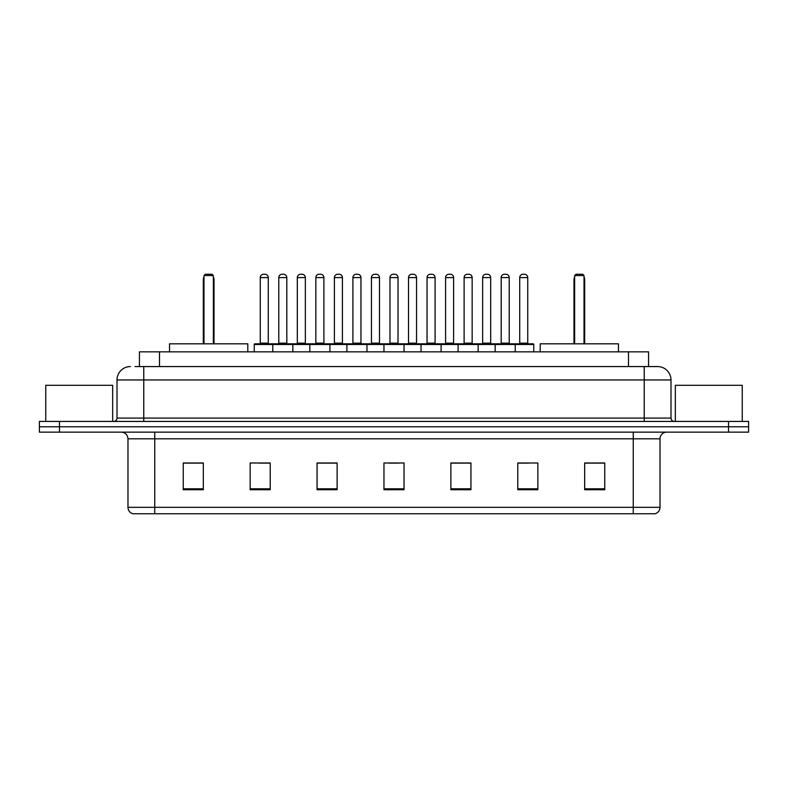 <?xml version="1.0" encoding="UTF-8"?>
<svg xmlns="http://www.w3.org/2000/svg" width="788" height="788" viewBox="0 0 788 788"><rect width="100%" height="100%" fill="white"/><g stroke="black" fill="none" stroke-linecap="round" stroke-linejoin="round"><path stroke-width="1.18" d="M135.083 366.568L143.771 366.568L135.083 366.568L139.437 366.568L139.437 351.852L648.563 351.852L648.563 366.568M130.394 366.568A13.376 13.376 0 0 0 117.008 379.954L117.008 418.083A3.349 3.349 0 0 1 113.669 421.432M670.992 379.954L143.771 379.954L143.771 366.568L657.606 366.568A13.376 13.376 0 0 1 670.992 379.954L670.992 418.083C671.189 420.122 672.302 421.235 674.331 421.432M59.474 421.432L39.4 421.432L39.4 426.781L59.474 426.781L39.4 426.781L39.4 432.139L59.474 432.139L59.474 426.781L728.526 426.781L59.474 426.781L59.474 421.432L728.526 421.432L728.526 426.781L748.6 426.781L728.526 426.781L728.526 432.139L59.474 432.139M728.526 432.139L748.6 432.139L748.6 421.432L728.526 421.432M657.409 366.568L652.917 366.568M660.019 507.334C659.832 510.545 658.226 512.683 655.202 513.756L633.256 513.756L633.256 507.334L660.019 507.334L660.019 438.827A6.688 6.688 0 0 1 666.707 432.139M633.256 513.756L132.798 513.756A6.688 6.688 0 0 1 127.981 507.334L127.981 438.827C127.587 434.759 125.361 432.533 121.293 432.139M604.751 489.742L604.751 462.98L584.676 462.98L584.676 489.742L604.751 489.742M537.849 489.742L537.849 462.98L517.775 462.98L517.775 489.742L537.849 489.742M470.938 489.742L470.938 462.98L450.874 462.98L450.874 489.742L470.938 489.742M203.324 489.742L203.324 462.98L183.249 462.98L183.249 489.742L203.324 489.742M270.225 489.742L270.225 462.98L250.151 462.98L250.151 489.742L270.225 489.742M337.126 489.742L337.126 462.98L317.062 462.98L317.062 489.742L337.126 489.742M404.037 489.742L404.037 462.98L383.963 462.98L383.963 489.742L404.037 489.742M621.082 513.756L154.743 513.756L154.743 507.334L633.256 507.334L633.256 438.827L127.981 438.827M518.711 463.117L528.748 463.117M333.383 463.117L324.883 463.117M259.252 463.117L269.289 463.117M463.117 463.117L454.617 463.117M388.986 463.117L399.014 463.117M337.126 463.117L317.062 463.117M203.324 463.117L183.249 463.117M470.938 463.117L450.874 463.117M604.751 463.117L584.676 463.117M112.664 421.432L112.664 385.302L45.753 385.302L45.753 421.432M247.806 351.852L247.806 343.824L169.528 343.824L169.528 351.852M203.984 275.573L205.323 274.244L212.021 274.244L213.351 275.573L203.984 275.573L203.984 343.824M213.351 275.573L213.351 343.824M214.021 343.824L214.021 279.592A5.349 5.349 0 0 0 213.351 277.002M203.324 343.824L203.324 279.592L203.984 279.592M742.247 421.432L742.247 385.302L675.336 385.302L675.336 421.432M618.472 351.852L618.472 343.824L540.194 343.824L540.194 351.852M574.649 275.573L575.979 274.244L582.677 274.244L584.016 275.573L574.649 275.573L574.649 343.824M584.016 275.573L584.016 343.824M584.676 343.824L584.676 279.592A5.349 5.349 0 0 0 584.016 277.002M573.979 343.824L573.979 279.592L574.649 279.592M514.367 343.824L533.102 343.824A0.67 0.67 0 0 1 533.762 344.494L272.766 344.494A0.67 0.67 0 0 1 273.436 343.824L292.171 343.824A0.67 0.67 0 0 1 292.841 344.494L292.841 351.852M286.812 277.583L278.785 277.583A3.349 3.349 0 0 1 282.134 274.244L283.473 274.244A3.349 3.349 0 0 1 286.812 277.583L286.812 343.154A0.67 0.67 0 0 0 287.482 343.824M278.785 277.583L278.785 343.154A0.67 0.67 0 0 1 278.115 343.824M273.633 343.824L254.898 343.824A0.67 0.67 0 0 0 254.238 344.494L272.766 344.494L272.766 351.852M309.832 351.852L309.832 344.494A0.67 0.67 0 0 1 310.502 343.824L329.236 343.824A0.67 0.67 0 0 1 329.906 344.494L329.906 351.852M323.888 343.154A0.67 0.67 0 0 0 324.548 343.824L315.18 343.824A0.67 0.67 0 0 0 315.85 343.154L323.888 343.154L323.888 277.583A3.349 3.349 0 0 0 320.539 274.244L319.199 274.244A3.349 3.349 0 0 0 315.85 277.583L315.85 343.154M346.897 351.852L346.897 344.494A0.67 0.67 0 0 1 347.567 343.824L366.302 343.824A0.67 0.67 0 0 1 366.972 344.494L366.972 351.852M360.953 343.154A0.67 0.67 0 0 0 361.613 343.824L352.256 343.824A0.67 0.67 0 0 0 352.916 343.154L360.953 343.154L360.953 277.583A3.349 3.349 0 0 0 357.604 274.244L356.265 274.244A3.349 3.349 0 0 0 352.916 277.583L352.916 343.154M383.963 351.852L383.963 344.494A0.67 0.67 0 0 1 384.633 343.824L403.367 343.824A0.67 0.67 0 0 1 404.037 344.494L404.037 351.852M398.019 343.154A0.67 0.67 0 0 0 398.679 343.824L389.321 343.824A0.67 0.67 0 0 0 389.981 343.154L398.019 343.154L398.019 277.583A3.349 3.349 0 0 0 394.67 274.244L393.33 274.244A3.349 3.349 0 0 0 389.981 277.583L389.981 343.154M421.028 351.852L421.028 344.494A0.67 0.67 0 0 1 421.698 343.824L440.433 343.824A0.67 0.67 0 0 1 441.103 344.494L441.103 351.852M435.084 343.154A0.67 0.67 0 0 0 435.744 343.824L426.387 343.824A0.67 0.67 0 0 0 427.047 343.154L435.084 343.154L435.084 277.583A3.349 3.349 0 0 0 431.735 274.244L430.396 274.244A3.349 3.349 0 0 0 427.047 277.583L427.047 343.154M458.094 351.852L458.094 344.494A0.67 0.67 0 0 1 458.764 343.824L477.498 343.824A0.67 0.67 0 0 1 478.168 344.494L478.168 351.852M472.15 343.154A0.67 0.67 0 0 0 472.82 343.824L463.452 343.824A0.67 0.67 0 0 0 464.112 343.154L472.15 343.154L472.15 277.583A3.349 3.349 0 0 0 468.801 274.244L467.461 274.244A3.349 3.349 0 0 0 464.112 277.583L464.112 343.154M495.159 351.852L495.159 344.494A0.67 0.67 0 0 1 495.829 343.824L514.564 343.824A0.67 0.67 0 0 1 515.234 344.494L515.234 351.852M509.215 343.154A0.67 0.67 0 0 0 509.885 343.824L500.518 343.824A0.67 0.67 0 0 0 501.188 343.154L509.215 343.154L509.215 277.583A3.349 3.349 0 0 0 505.866 274.244L504.527 274.244A3.349 3.349 0 0 0 501.188 277.583L501.188 343.154M260.257 277.583A3.349 3.349 0 0 1 263.606 274.244L264.935 274.244A3.349 3.349 0 0 1 268.284 277.583L260.257 277.583L260.257 343.154A0.67 0.67 0 0 1 259.587 343.824M268.284 277.583L268.284 343.154A0.67 0.67 0 0 0 268.954 343.824M254.238 344.494L254.238 351.852M310.699 343.824L291.974 343.824M297.322 277.583A3.349 3.349 0 0 1 300.671 274.244L302.001 274.244A3.349 3.349 0 0 1 305.35 277.583L297.322 277.583L297.322 343.154A0.67 0.67 0 0 1 296.652 343.824M305.35 277.583L305.35 343.154A0.67 0.67 0 0 0 306.02 343.824M347.764 343.824L329.039 343.824M334.388 277.583A3.349 3.349 0 0 1 337.737 274.244L339.067 274.244A3.349 3.349 0 0 1 342.416 277.583L334.388 277.583L334.388 343.154A0.67 0.67 0 0 1 333.718 343.824M342.416 277.583L342.416 343.154A0.67 0.67 0 0 0 343.085 343.824M384.83 343.824L366.105 343.824M371.453 277.583A3.349 3.349 0 0 1 374.802 274.244L376.132 274.244A3.349 3.349 0 0 1 379.481 277.583L371.453 277.583L371.453 343.154A0.67 0.67 0 0 1 370.784 343.824M379.481 277.583L379.481 343.154A0.67 0.67 0 0 0 380.151 343.824M421.895 343.824L403.17 343.824M408.519 277.583A3.349 3.349 0 0 1 411.868 274.244L413.198 274.244A3.349 3.349 0 0 1 416.547 277.583L408.519 277.583L408.519 343.154A0.67 0.67 0 0 1 407.849 343.824M416.547 277.583L416.547 343.154A0.67 0.67 0 0 0 417.216 343.824M458.961 343.824L440.236 343.824M445.584 277.583A3.349 3.349 0 0 1 448.933 274.244L450.263 274.244A3.349 3.349 0 0 1 453.612 277.583L445.584 277.583L445.584 343.154A0.67 0.67 0 0 1 444.915 343.824M453.612 277.583L453.612 343.154A0.67 0.67 0 0 0 454.282 343.824M496.026 343.824L477.301 343.824M482.65 277.583A3.349 3.349 0 0 1 485.999 274.244L487.329 274.244A3.349 3.349 0 0 1 490.678 277.583L482.65 277.583L482.65 343.154A0.67 0.67 0 0 1 481.98 343.824M490.678 277.583L490.678 343.154A0.67 0.67 0 0 0 491.348 343.824M519.716 277.583A3.349 3.349 0 0 1 523.065 274.244L524.394 274.244A3.349 3.349 0 0 1 527.743 277.583L519.716 277.583L519.716 343.154A0.67 0.67 0 0 1 519.046 343.824M527.743 277.583L527.743 343.154A0.67 0.67 0 0 0 528.413 343.824M533.762 344.494L533.762 351.852M159.511 366.568L159.511 351.852M628.489 366.568L628.489 351.852M143.771 421.432L143.771 379.954L117.008 379.954M117.008 418.083L670.992 418.083M644.229 366.568L644.229 421.432M633.256 432.139L633.256 438.827L660.019 438.827M127.981 507.334L154.743 507.334L154.743 432.139M404.037 488.816L383.963 488.816M337.126 488.816L317.062 488.816M270.225 488.816L250.151 488.816M203.324 488.816L183.249 488.816M470.938 488.816L450.874 488.816M537.849 488.816L517.775 488.816M604.751 488.816L584.676 488.816M213.351 279.592L214.021 279.592M584.016 279.592L584.676 279.592M278.785 343.154L286.812 343.154M323.888 277.583L315.85 277.583M360.953 277.583L352.916 277.583M398.019 277.583L389.981 277.583M435.084 277.583L427.047 277.583M472.15 277.583L464.112 277.583M509.215 277.583L501.188 277.583M260.257 343.154L268.284 343.154M297.322 343.154L305.35 343.154M334.388 343.154L342.416 343.154M371.453 343.154L379.481 343.154M408.519 343.154L416.547 343.154M445.584 343.154L453.612 343.154M482.65 343.154L490.678 343.154M519.716 343.154L527.743 343.154M203.984 277.002A5.349 5.349 0 0 0 203.324 279.592M574.649 277.002A5.349 5.349 0 0 0 573.979 279.592"/></g></svg>
